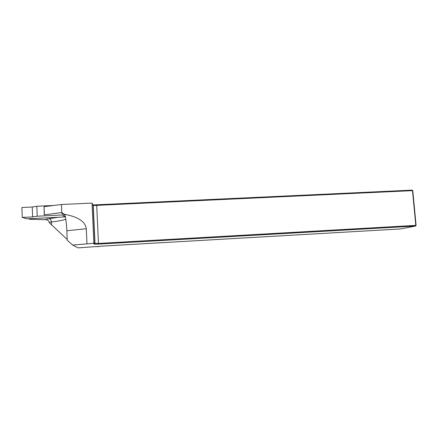 <?xml version="1.0" encoding="UTF-8"?>
<svg xmlns="http://www.w3.org/2000/svg" width="438" height="438" viewBox="0 0 438 438"><rect width="100%" height="100%" fill="white"/><g stroke="black" fill="none" stroke-linecap="round" stroke-linejoin="round"><path stroke-width="0.66" d="M62.979 214.094L61.282 212.638L61.796 212.616L64.435 214.308L65.24 216.115C66.045 220.079 66.581 224.962 66.844 230.766L67.233 240.21L72.604 245.056L78.052 247.87L97.789 246.474M51.558 224.897L51.449 221.989C49.697 222.208 48.952 222.427 49.215 222.641L67.206 239.487M28.667 218.743L29.614 219.263L45.891 219.717C45.481 219.378 46.587 219.044 49.215 218.704L58.238 217.264M61.282 212.638L44.243 214.828M61.796 212.616L61.462 204.508L92.046 203.079L93.004 205.083M44.369 214.647L44.063 206.676L61.462 204.508M97.504 246.747L100.871 246.2L400.441 228.948L415.591 226.041L98.495 244.125L94.29 244.163L93.195 243.347L72.604 245.056M92.046 203.079L93.852 242.636L94.92 243.462L98.424 243.435L415.81 225.384L412.492 190.639L93.469 205.526M93.852 242.636L93.195 243.347M92.976 204.962L412.163 190.13L412.782 190.7L416.1 225.406L415.591 226.041L416.1 225.406M44.063 206.676L44.238 214.68M412.163 190.13L412.782 190.7M86.965 243.703L86.297 228.718C85.306 221.557 78.019 216.755 64.435 214.308M65.328 216.553L62.886 215.786M65.399 216.909L26.921 218.83L22.245 217.429L32.609 216.919L37.219 216.208L64.769 214.85M53.808 205.46L36.847 206.254L32.248 207.026L21.9 207.513L22.245 217.429M36.847 206.254L37.219 216.208M32.248 207.026L32.609 216.919M65.788 219.192C63.318 220.21 58.539 221.141 51.449 221.989C51.246 220.1 50.501 219.005 49.215 218.704M94.186 244.13L94.832 243.429L93.086 205.378M98.495 244.125L96.688 205.05M49.204 222.471C48.864 220.703 47.758 219.788 45.891 219.717M66.844 230.766L86.297 228.718M95.008 243.473L93.267 205.477M94.92 243.462L94.29 244.163"/></g></svg>
